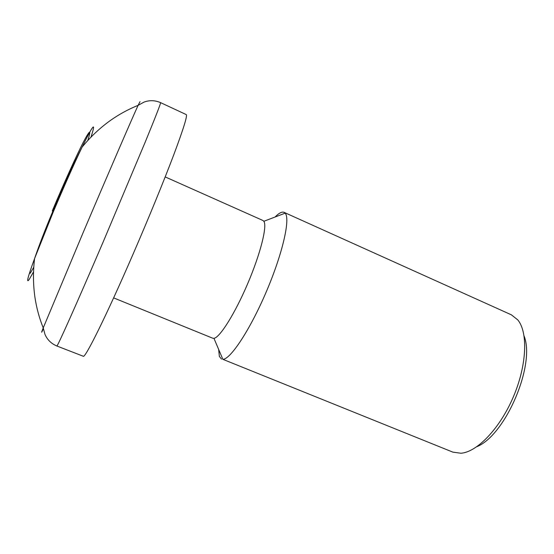 <?xml version="1.0" encoding="UTF-8"?>
<svg xmlns="http://www.w3.org/2000/svg" width="554" height="554" viewBox="0 0 554 554"><rect width="100%" height="100%" fill="white"/><g stroke="black" fill="none" stroke-linecap="round" stroke-linejoin="round"><path stroke-width="0.83" d="M476.925 446.656C505.573 435.119 535.614 364.643 524.098 335.987M284.091 212.355L511.397 314.838L517.789 319.907C528.128 332.317 526.916 365.162 513.378 396.809C499.923 428.484 477.07 452.106 460.956 453.241L452.874 452.14L222.853 359.324C230.436 359.491 250.138 329.762 266.398 291.529C282.72 253.323 290.525 218.525 285.151 213.165L284.091 212.355C281.958 211.496 278.96 213.048 275.103 216.995M218.657 349.422L219.363 356.409L221.531 359.124M113.625 297.886L212.757 338.224L213.948 338.328C219.765 337.684 234.944 313.626 247.728 283.572C260.56 253.531 267.402 225.928 263.843 221.288L262.942 220.492L165.189 176.913M186.241 114.588C187.64 115.419 183.457 128.888 173.693 154.982C163.873 180.95 148.597 218.324 133.154 253.947C106.278 316.057 84.907 358.937 83.239 356.229L56.84 345.994C56.833 348.078 76.528 304.139 103.39 241.419L145.217 142.087C155.854 116.146 160.972 102.996 160.577 102.635L186.241 114.588M30.207 273.295L33.773 267.222M87.767 140.543C91.562 128.736 89.977 129.484 83.024 142.78C76.002 156.512 63.62 183.886 52.277 210.942M33.538 271.855L29.251 279.354C26.024 283.897 27.804 276.958 34.59 258.538L53.136 212.237C64.029 186.386 73.675 164.69 82.075 147.149C93.384 124.124 96.348 120.793 90.946 137.163M140.023 101.645L138.105 105.343C132.454 117.573 108.023 174.046 83.474 231.814L43.233 327.906C41.093 333.335 41.135 333.626 43.364 328.778M56.84 345.994C51.238 343.612 47.284 339.74 44.985 334.394L43.233 327.906C39.279 318.065 36.509 307.837 34.923 297.221C33.102 284.417 32.998 271.522 34.59 258.538C39.112 245.242 45.123 229.661 52.623 211.787C63.149 186.456 72.969 164.912 82.075 147.149C90.33 137.004 99.713 128.154 110.211 120.592C118.972 114.387 128.265 109.304 138.105 105.343L143.998 102.116C149.448 100.066 154.975 100.239 160.577 102.635M213.948 338.328L222.853 359.324M263.843 221.288L285.151 213.165"/></g></svg>
